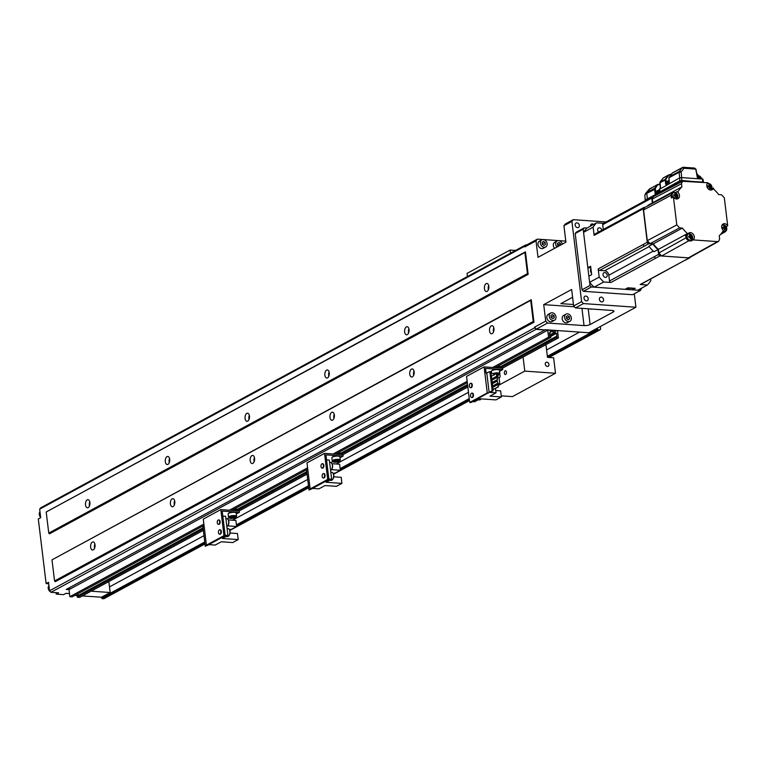 <?xml version="1.0" encoding="UTF-8"?>
<svg xmlns="http://www.w3.org/2000/svg" width="766" height="766" viewBox="0 0 766 766"><rect width="100%" height="100%" fill="white"/><g stroke="black" fill="none" stroke-linecap="round" stroke-linejoin="round"><path stroke-width="1.15" d="M545.402 244.546L545.153 242.516L543.496 241.395L542.079 242.305L542.328 244.335L543.984 245.455L545.402 244.546L543.87 245.379M542.223 243.444L542.874 244.699M544.214 247.294A4.06 3.198 -118.5 0 1 540.566 244.086A4.06 3.198 -118.5 0 1 541.811 239.863A4.06 3.198 -118.5 0 1 543.276 239.557A4.06 3.198 -118.5 0 1 546.924 242.765A4.06 3.198 -118.5 0 1 545.679 246.987A4.06 3.198 -118.5 0 1 544.214 247.294M541.811 239.863L539.417 241.156A4.06 3.198 61.5 0 0 538.172 245.388A4.06 3.198 61.5 0 0 541.821 248.596A4.06 3.198 61.5 0 0 543.285 248.289L545.679 246.987M574.395 306.773L543.726 304.629L545.718 321.107L534.544 327.159L536.363 329.102L547.537 323.041L584.037 325.588A4.424 1.216 173.1 0 0 590.117 324.545L613.26 312.001A4.424 1.216 173.1 0 0 613.968 311.216A4.424 1.216 173.1 0 0 611.967 310.45L575.457 307.913L583.443 303.585L581.624 301.641L571.915 221.403L563.929 225.721L565.921 242.2L538 257.328L536.008 240.859L537.387 239.145L526.213 245.197L524.834 246.92L525.811 244.89L526.673 244.948M565.796 241.118L537.387 239.145M557.006 247.025A4.06 3.198 -118.5 0 1 557.169 240.926L554.775 242.228A4.06 3.198 61.5 0 0 554.622 248.328M534.63 327.858L49.541 590.806L50.939 592.3L536.037 329.351L534.544 327.159M525.811 244.89L40.722 507.829L39.66 509.151L40.694 517.672L38.3 518.965L46.123 583.587L48.517 582.284L49.541 590.806M39.66 509.151L524.748 246.212M536.008 240.859L524.834 246.92M581.624 301.641L573.638 305.969L575.457 307.913M543.726 304.629L571.647 289.5L573.638 305.969M531.231 299.707L51.992 559.85L54.549 580.963L533.251 321.481L530.694 300.368L531.231 299.707L533.95 322.227L533.251 321.481M54.549 580.963L55.248 581.71L533.95 322.227M525.438 251.842L46.199 511.985L48.756 533.098L527.458 273.625L524.902 252.502L525.438 251.842L528.157 274.372L527.458 273.625M48.756 533.098L49.455 533.845L528.157 274.372M204.034 525.39L72.186 596.848L69.85 596.685L68.997 589.648L66.173 589.456L544.885 329.974L536.037 329.351M82.316 595.948L101.562 597.193L110.18 592.52L91.097 591.189M78.027 595.651L74.819 595.421M56.052 592.654L56.234 594.129L63.607 594.646L66 593.344L69.476 593.593M56.234 594.129L58.628 592.836L50.939 592.3M536.363 329.102L544.885 329.974M110.18 592.52L108.849 581.566M67.657 588.652L70.482 588.843M101.562 597.193L101.648 597.892A0.737 0.584 61.5 0 0 102.347 598.639L103.573 598.725A1.475 1.159 61.5 0 0 104.109 598.61L204.991 543.927M109.49 586.89L203.986 535.664M232.5 520.21L307.712 479.449M336.217 463.995L468.486 392.297M546.589 349.957L579.527 332.109M545.095 329.706L588.843 332.75L597.461 328.087L597.585 329.074A0.737 0.584 -118.5 0 0 598.284 329.82L599.51 329.907A1.475 1.159 -118.5 0 0 600.573 328.576L600.324 326.536M46.123 583.587L48.689 583.759M597.461 328.087L635.924 307.243L634.296 293.79M583.443 303.585L635.924 307.243M547.537 323.041L545.718 321.107M550.668 313.064L548.274 314.357A4.06 3.198 61.5 0 0 547.029 318.589A4.06 3.198 61.5 0 0 550.677 321.797A4.06 3.198 61.5 0 0 552.142 321.49L554.536 320.198A4.06 3.198 -118.5 0 1 553.071 320.504A4.06 3.198 -118.5 0 1 549.423 317.287A4.06 3.198 -118.5 0 1 550.668 313.064A4.06 3.198 -118.5 0 1 552.133 312.758A4.06 3.198 -118.5 0 1 555.781 315.965A4.06 3.198 -118.5 0 1 554.536 320.198M566.036 314.137L563.642 315.429A4.06 3.198 61.5 0 0 562.388 319.661A4.06 3.198 61.5 0 0 566.036 322.869A4.06 3.198 61.5 0 0 567.501 322.563L569.894 321.27A4.06 3.198 -118.5 0 1 568.429 321.567A4.06 3.198 -118.5 0 1 564.781 318.359A4.06 3.198 -118.5 0 1 566.036 314.137A4.06 3.198 -118.5 0 1 567.501 313.83A4.06 3.198 -118.5 0 1 571.149 317.038A4.06 3.198 -118.5 0 1 569.894 321.27M572.585 297.256L560.836 303.633L573.466 304.504M571.915 221.403L573.284 219.679L565.308 224.007L563.929 225.721M605.992 221.958L573.284 219.679M601.186 297.141A2.509 1.972 61.5 0 0 600.276 297.332A2.509 1.972 61.5 0 0 599.51 299.946A2.509 1.972 61.5 0 0 601.76 301.928A2.509 1.972 61.5 0 0 602.67 301.737A2.509 1.972 61.5 0 0 603.445 299.123A2.509 1.972 61.5 0 0 601.186 297.141M585.818 296.069A2.509 1.972 61.5 0 0 584.918 296.26A2.509 1.972 61.5 0 0 584.142 298.874A2.509 1.972 61.5 0 0 586.402 300.856A2.509 1.972 61.5 0 0 587.302 300.674A2.509 1.972 61.5 0 0 588.077 298.06A2.509 1.972 61.5 0 0 585.818 296.069M576.961 222.868A2.509 1.972 61.5 0 0 576.061 223.059A2.509 1.972 61.5 0 0 575.285 225.673A2.509 1.972 61.5 0 0 577.545 227.655A2.509 1.972 61.5 0 0 578.445 227.464A2.509 1.972 61.5 0 0 579.22 224.85A2.509 1.972 61.5 0 0 576.961 222.868M593.593 224.467A2.509 1.972 61.5 0 0 592.329 223.94A2.509 1.972 61.5 0 0 591.419 224.132A2.509 1.972 61.5 0 0 590.519 226.133M493.505 331.956A4.06 2.231 94 0 1 493.792 327.771M491.274 325.866A4.06 2.231 -86 0 0 489.503 330.261A4.06 2.231 -86 0 0 491.456 333.785A4.06 2.231 -86 0 0 492.212 333.603A4.06 2.231 -86 0 0 493.984 329.208A4.06 2.231 -86 0 0 492.021 325.684A4.06 2.231 -86 0 0 491.274 325.866M51.992 559.85L530.694 300.368M412.424 376.853A4.06 2.231 -86 0 0 414.195 372.458A4.06 2.231 -86 0 0 412.242 368.934A4.06 2.231 -86 0 0 411.486 369.107A4.06 2.231 -86 0 0 409.714 373.502A4.06 2.231 -86 0 0 411.677 377.025A4.06 2.231 -86 0 0 412.424 376.853M332.645 420.103A4.06 2.231 -86 0 0 334.416 415.708A4.06 2.231 -86 0 0 332.454 412.185A4.06 2.231 -86 0 0 331.707 412.357A4.06 2.231 -86 0 0 329.935 416.752A4.06 2.231 -86 0 0 331.889 420.275A4.06 2.231 -86 0 0 332.645 420.103M252.857 463.344A4.06 2.231 -86 0 0 254.628 458.949A4.06 2.231 -86 0 0 252.665 455.425A4.06 2.231 -86 0 0 251.918 455.607A4.06 2.231 -86 0 0 250.147 460.002A4.06 2.231 -86 0 0 252.11 463.526A4.06 2.231 -86 0 0 252.857 463.344M173.068 506.594A4.06 2.231 -86 0 0 174.849 502.199A4.06 2.231 -86 0 0 172.886 498.676A4.06 2.231 -86 0 0 172.139 498.848A4.06 2.231 -86 0 0 170.358 503.243A4.06 2.231 -86 0 0 172.321 506.766A4.06 2.231 -86 0 0 173.068 506.594M93.289 549.844A4.06 2.231 -86 0 0 95.061 545.44A4.06 2.231 -86 0 0 93.098 541.926A4.06 2.231 -86 0 0 92.351 542.098A4.06 2.231 -86 0 0 90.579 546.493A4.06 2.231 -86 0 0 92.533 550.017A4.06 2.231 -86 0 0 93.289 549.844M413.717 375.206A4.06 2.231 94 0 1 414.004 371.022M333.928 418.456A4.06 2.231 94 0 1 334.225 414.272M254.149 461.697A4.06 2.231 94 0 1 254.436 457.513M174.361 504.947A4.06 2.231 94 0 1 174.658 500.763M94.582 548.197A4.06 2.231 94 0 1 94.869 544.013M488.392 289.73A4.06 2.231 94 0 1 488.679 285.546M486.161 283.631A4.06 2.231 -86 0 0 484.39 288.026A4.06 2.231 -86 0 0 486.353 291.549A4.06 2.231 -86 0 0 487.099 291.377A4.06 2.231 -86 0 0 488.871 286.972A4.06 2.231 -86 0 0 486.908 283.458A4.06 2.231 -86 0 0 486.161 283.631M46.199 511.985L524.902 252.502M407.311 334.618A4.06 2.231 -86 0 0 409.092 330.223A4.06 2.231 -86 0 0 407.129 326.699A4.06 2.231 -86 0 0 406.382 326.881A4.06 2.231 -86 0 0 404.601 331.276A4.06 2.231 -86 0 0 406.564 334.799A4.06 2.231 -86 0 0 407.311 334.618M327.532 377.868A4.06 2.231 -86 0 0 329.303 373.473A4.06 2.231 -86 0 0 327.341 369.949A4.06 2.231 -86 0 0 326.594 370.122A4.06 2.231 -86 0 0 324.822 374.517A4.06 2.231 -86 0 0 326.776 378.04A4.06 2.231 -86 0 0 327.532 377.868M247.744 421.118A4.06 2.231 -86 0 0 249.515 416.714A4.06 2.231 -86 0 0 247.562 413.2A4.06 2.231 -86 0 0 246.805 413.372A4.06 2.231 -86 0 0 245.034 417.767A4.06 2.231 -86 0 0 246.997 421.29A4.06 2.231 -86 0 0 247.744 421.118M167.965 464.359A4.06 2.231 -86 0 0 169.736 459.964A4.06 2.231 -86 0 0 167.773 456.44A4.06 2.231 -86 0 0 167.026 456.622A4.06 2.231 -86 0 0 165.255 461.017A4.06 2.231 -86 0 0 167.208 464.531A4.06 2.231 -86 0 0 167.965 464.359M88.176 507.609A4.06 2.231 -86 0 0 89.948 503.214A4.06 2.231 -86 0 0 87.994 499.691A4.06 2.231 -86 0 0 87.238 499.863A4.06 2.231 -86 0 0 85.466 504.258A4.06 2.231 -86 0 0 87.429 507.781A4.06 2.231 -86 0 0 88.176 507.609M408.604 332.971A4.06 2.231 94 0 1 408.9 328.786M328.825 376.221A4.06 2.231 94 0 1 329.112 372.037M249.036 419.471A4.06 2.231 94 0 1 249.323 415.277M169.248 462.712A4.06 2.231 94 0 1 169.545 458.528M89.469 505.962A4.06 2.231 94 0 1 89.756 501.778M590.327 308.947A3.686 2.03 -86 0 0 590.959 309.177A3.686 2.03 -86 0 0 591.62 309.033M552.851 318.666L554.258 317.756L554.019 315.716L552.353 314.596L550.946 315.506L551.185 317.536L552.851 318.666M554.258 317.756L552.726 318.579M551.08 316.655L551.731 317.9M554.019 315.716L551.625 317.019M568.209 319.728L569.626 318.819L569.377 316.789L567.721 315.669L566.304 316.578L566.553 318.608L568.209 319.728M569.626 318.819L568.094 319.652M566.447 317.718L567.089 318.972M569.377 316.789L566.984 318.091M48.909 585.55A4.06 3.198 61.5 0 0 50.575 591.907M39.985 511.784A4.06 3.198 61.5 0 0 40.655 517.356M557.169 240.926A4.06 3.198 -118.5 0 1 558.634 240.62A4.06 3.198 -118.5 0 1 562.368 244.124M560.693 245.034L560.52 243.588L558.864 242.468L557.447 243.368L557.696 245.407L558.72 246.097M557.581 244.517L558.232 245.771M560.52 243.588L558.127 244.881M545.153 242.516L542.759 243.818M545.947 344.633L547.489 357.349L553.636 357.779L555.503 373.262L512.425 396.616L501.242 395.84M467.423 276.536L467.049 273.405L510.127 250.051L515.585 250.434M510.51 253.182L510.127 250.051M498.216 385.518L524.777 371.117L523.073 357.033M555.503 373.262L524.777 371.117M499.078 377.973A1.915 1.053 -86 0 0 500.064 375.522A1.915 1.053 -86 0 0 499.422 374.248M498.13 375.187A1.915 1.053 -86 0 0 497.986 376.642A1.915 1.053 -86 0 0 498.427 377.753M506.441 372.056A1.915 1.053 -86 0 0 505.541 370.706A1.915 1.053 -86 0 0 504.373 373.186A1.915 1.053 -86 0 0 505.273 374.536A1.915 1.053 -86 0 0 506.441 372.056M548.954 364.425A2.212 1.743 61.5 0 0 545.268 364.176A2.212 1.743 61.5 0 0 548.954 364.425M492.71 367.479L548.561 337.212L550.898 337.366L550.764 336.245L549.777 336.178L549.366 332.798L550.352 332.865L550.199 331.601L555.36 331.956L549.643 335.058M548.561 337.212L547.709 330.165L557.543 330.855L558.395 337.892L502.544 368.168L502.716 369.576L485.51 368.379L486.084 373.157L489.857 371.567L492.174 390.717L493.036 390.775L490.719 371.625L489.857 371.567M555.36 331.956L555.513 333.229L556.499 333.296L556.901 336.676L555.925 336.6L556.059 337.729L558.395 337.892M550.352 332.865L549.433 333.363M77.912 593.755L78.132 595.594M203.047 527.879L77.213 596.082L77.347 597.212L79.683 597.375L203.344 530.35M555.513 333.229L550.036 336.197M556.499 333.296L550.773 336.389M555.925 336.6L498.245 367.862M467.538 384.513L338.677 454.362M306.764 471.655L234.961 510.577M556.059 337.729L500.208 368.006M467.681 385.633L340.64 454.497M306.907 472.785L236.924 510.721M203.181 529.009L77.347 597.212M467.835 386.974L342.976 454.659L343.149 456.067L325.943 454.87L328.92 479.506L311.369 489.014L310.144 488.928L306.994 462.884L324.535 453.376L342.976 454.659M307.061 474.125L239.251 510.884L239.423 512.291L222.217 511.094L225.204 535.721L207.653 545.239L206.418 545.153L203.268 519.109L220.819 509.601L239.251 510.884M68.997 589.648L547.709 330.165M69.85 596.685L203.871 524.049M229.427 510.194L307.587 467.825M333.143 453.97L467.155 381.334M550.898 337.366L495.047 367.642M467.317 382.674L335.479 454.133M307.75 469.165L231.753 510.357M496.722 376.154L496.397 373.473L496.722 376.154L492.136 378.864L497.086 376.173M493.859 374.852L493.725 373.693L490.949 373.502M494.214 377.734L494.348 378.844M494.645 381.315L494.779 382.425M495.075 384.886L495.209 385.997M495.506 388.467L496.042 392.843L490.001 392.422L493.036 390.775M496.397 373.473L491.446 376.163L491.772 378.835M496.875 377.475L491.925 380.156L492.203 382.406L497.517 379.754L496.875 377.475L497.517 379.754M497.316 381.047L492.366 383.728L492.634 385.987L497.957 383.326L497.316 381.047L497.957 383.326M497.747 384.628L492.797 387.309L493.065 389.559L498.388 386.907L497.747 384.628L498.388 386.907M486.822 373.214L489.139 392.355L470.937 402.523L469.711 402.437L466.561 376.393L484.112 366.885L502.544 368.168M489.139 392.355L492.174 390.717M472.478 401.69L474.47 401.824L480.052 398.799L495.908 399.9L501.376 396.941L489.934 396.146L496.042 392.843M497.306 383.68L499.796 383.852L499.059 377.801L497.268 377.676M496.598 377.628L494.664 377.494M495.765 390.545L500.648 390.89L501.376 396.941M498.13 384.752L499.796 383.852M478.147 399.833L479.497 399.929A4.06 2.231 -86 0 0 480.244 399.756A4.06 2.231 -86 0 0 481.029 399.029A4.06 2.231 -86 0 0 481.134 398.875L481.029 399.029M488.488 393.006L487.262 392.929L484.112 366.885M487.262 392.929L469.711 402.437M470.678 387.653A2.212 1.216 -86 0 0 470.908 387.711A2.212 1.216 -86 0 0 471.32 387.615A2.212 1.216 -86 0 0 472.287 385.221A2.212 1.216 -86 0 0 471.214 383.297A2.212 1.216 -86 0 0 470.975 383.326M471.866 397.506A2.212 1.216 -86 0 0 472.105 397.564A2.212 1.216 -86 0 0 472.507 397.468A2.212 1.216 -86 0 0 473.474 395.074A2.212 1.216 -86 0 0 472.411 393.15A2.212 1.216 -86 0 0 472.172 393.178M502.716 369.576L499.585 371.271M499.068 369.911A3.763 1.034 173.1 0 0 496.109 369.423A3.763 1.034 173.1 0 0 492.27 370.304M492.835 373.626A4.06 1.12 -6.9 0 1 497.211 372.831A4.06 1.12 -6.9 0 1 499.863 373.559A4.06 1.12 -6.9 0 1 499.729 373.894L499.106 374.631A3.323 0.919 -6.9 0 1 498.685 374.938A3.323 0.919 -6.9 0 1 497.01 375.493M493.792 374.287A3.323 0.919 -6.9 0 1 495.698 373.856M496.799 373.76A3.323 0.919 -6.9 0 1 499.106 374.631M496.971 375.177A2.212 0.613 173.1 0 0 497.766 374.88A2.212 0.613 173.1 0 0 498.005 374.325A2.212 0.613 173.1 0 0 496.837 374.086M494.779 374.354A2.212 0.613 173.1 0 0 494.08 374.622A2.212 0.613 173.1 0 0 493.85 374.775M496.914 374.727L497.795 374.191M494.137 374.545L494.022 375.149M497.68 374.794L497.603 374.172M497.306 367.804L497.297 367.728A2.212 0.613 173.1 0 0 495.612 367.335M497.594 366.263L496.78 366.703M497.632 366.617L499.25 367.326M499.47 365.248L499.691 367.086M470.851 387.586A2.212 1.216 94 0 1 470.439 387.682A2.212 1.216 94 0 1 469.366 385.758A2.212 1.216 94 0 1 470.334 383.364A2.212 1.216 94 0 1 470.745 383.268A2.212 1.216 94 0 1 471.818 385.183A2.212 1.216 94 0 1 470.851 387.586M472.038 397.439A2.212 1.216 94 0 1 471.636 397.535A2.212 1.216 94 0 1 470.563 395.61A2.212 1.216 94 0 1 471.53 393.217A2.212 1.216 94 0 1 471.942 393.121A2.212 1.216 94 0 1 473.005 395.036A2.212 1.216 94 0 1 472.038 397.439M492.203 382.406L497.153 379.725M492.634 385.987L497.584 383.306M493.065 389.559L498.015 386.878M328.863 479.047L331.659 479.238L326.067 482.264L341.923 483.375L336.456 486.333L325.023 485.539L318.924 488.842L312.882 488.421L308.985 490.01L306.668 470.86L307.875 470.209M331.946 463.698L339.606 464.225L340.343 470.276L334.876 473.244L332.884 473.101M326.546 459.897L329.342 460.098L331.659 479.238M310.881 488.986L308.985 490.01M331.4 469.654L340.343 470.276M341.923 483.375L341.196 477.323L333.775 476.806M330.586 470.372A4.06 2.231 -86 0 0 330.653 470.343A4.06 2.231 -86 0 0 331.439 469.615A4.06 2.231 -86 0 0 331.86 463.526A4.06 2.231 -86 0 0 330.462 462.425L329.61 462.367M331.63 469.319A3.323 1.829 -86 0 0 331.822 469.089A3.323 1.829 -86 0 0 332.166 464.1A3.323 1.829 -86 0 0 332.013 463.842M329.744 480.272L331.094 480.368A4.06 2.231 -86 0 0 331.841 480.196A4.06 2.231 -86 0 0 332.626 479.468A4.06 2.231 -86 0 0 333.047 473.378A4.06 2.231 -86 0 0 331.659 472.277L330.807 472.22M332.817 479.171A3.323 1.829 -86 0 0 333.009 478.942A3.323 1.829 -86 0 0 333.363 473.953A3.323 1.829 -86 0 0 333.2 473.704M343.149 456.067L340.008 457.762M332.875 461.639L331.056 462.616M339.501 456.412A3.763 1.034 173.1 0 0 336.542 455.914A3.763 1.034 173.1 0 0 332.703 456.804M328.92 479.506L327.695 479.42L324.535 453.376M327.695 479.42L310.144 488.928M322.275 468.093A2.212 1.216 -86 0 0 322.505 468.15A2.212 1.216 -86 0 0 322.917 468.055A2.212 1.216 -86 0 0 323.884 465.661A2.212 1.216 -86 0 0 322.812 463.736A2.212 1.216 -86 0 0 322.572 463.765M323.463 477.946A2.212 1.216 -86 0 0 323.702 478.003A2.212 1.216 -86 0 0 324.104 477.907A2.212 1.216 -86 0 0 325.071 475.514A2.212 1.216 -86 0 0 324.008 473.589A2.212 1.216 -86 0 0 323.769 473.618M337.739 454.295L337.729 454.219A2.212 0.613 173.1 0 0 336.035 453.836M338.017 452.763L337.212 453.194M338.065 453.118L339.673 453.817M339.893 451.739L340.123 453.577M321.94 463.803A2.212 1.216 94 0 1 322.342 463.708A2.212 1.216 94 0 1 323.415 465.623A2.212 1.216 94 0 1 322.448 468.026A2.212 1.216 94 0 1 322.036 468.122A2.212 1.216 94 0 1 320.973 466.197A2.212 1.216 94 0 1 321.94 463.803M323.128 473.656A2.212 1.216 94 0 1 323.539 473.56A2.212 1.216 94 0 1 324.602 475.485A2.212 1.216 94 0 1 323.635 477.879A2.212 1.216 94 0 1 323.233 477.974A2.212 1.216 94 0 1 322.16 476.05A2.212 1.216 94 0 1 323.128 473.656M333.22 461.888L332.444 461.324A4.06 1.12 -6.9 0 1 332.233 461.027A4.06 1.12 -6.9 0 1 332.884 460.309A4.06 1.12 -6.9 0 1 337.337 459.332A4.06 1.12 -6.9 0 1 340.286 460.05A4.06 1.12 -6.9 0 1 340.161 460.395L339.539 461.122A3.323 0.919 -6.9 0 1 339.108 461.438A3.323 0.919 -6.9 0 1 335.929 462.204A3.323 0.919 -6.9 0 1 333.22 461.888A3.323 0.919 -6.9 0 1 333.583 461.055A3.323 0.919 -6.9 0 1 337.682 460.251A3.323 0.919 -6.9 0 1 339.539 461.122M334.503 461.113A2.212 0.613 173.1 0 0 334.225 461.324A2.212 0.613 173.1 0 0 335.46 461.908A2.212 0.613 173.1 0 0 338.189 461.371A2.212 0.613 173.1 0 0 338.428 460.816A2.212 0.613 173.1 0 0 336.619 460.605A2.212 0.613 173.1 0 0 334.503 461.113M334.56 461.046L334.455 461.649L336.226 461.764L338.218 460.692M338.112 461.285L338.036 460.663M336.226 461.764L336.092 460.663M225.147 535.271L227.933 535.463L222.351 538.488L238.207 539.59L232.74 542.558L221.297 541.763L215.198 545.066L209.166 544.645L205.269 546.235L202.952 527.085L204.158 526.433M228.23 519.913L235.89 520.449L236.617 526.501L231.16 529.469L229.168 529.325M222.829 516.121L225.616 516.313L227.933 535.463M207.165 545.201L205.269 546.235M226.86 526.596A4.06 2.231 -86 0 0 226.928 526.558A4.06 2.231 -86 0 0 227.713 525.84L236.617 526.501M238.207 539.59L237.47 533.538L230.059 533.021M227.914 525.543A3.323 1.829 -86 0 0 228.105 525.304L227.713 525.84A4.06 2.231 -86 0 0 228.134 519.75A4.06 2.231 -86 0 0 226.746 518.639L225.893 518.582M228.105 525.304A3.323 1.829 -86 0 0 228.45 520.325A3.323 1.829 -86 0 0 228.287 520.066M226.027 536.497L227.368 536.593A4.06 2.231 -86 0 0 228.124 536.42A4.06 2.231 -86 0 0 228.91 535.693A4.06 2.231 -86 0 0 229.331 529.603A4.06 2.231 -86 0 0 227.933 528.502L227.081 528.435M229.101 535.396A3.323 1.829 -86 0 0 229.293 535.166A3.323 1.829 -86 0 0 229.637 530.177A3.323 1.829 -86 0 0 229.484 529.919M239.423 512.291L236.292 513.986M229.149 517.854L227.339 518.841M235.784 512.636A3.763 1.034 173.1 0 0 232.826 512.138A3.763 1.034 173.1 0 0 228.986 513.029M225.204 535.721L223.969 535.645L220.819 509.601M223.969 535.645L206.418 545.153M218.559 524.317A2.212 1.216 -86 0 0 218.789 524.375A2.212 1.216 -86 0 0 219.191 524.279A2.212 1.216 -86 0 0 220.158 521.876A2.212 1.216 -86 0 0 219.095 519.961A2.212 1.216 -86 0 0 218.856 519.98M219.746 534.17A2.212 1.216 -86 0 0 219.976 534.228A2.212 1.216 -86 0 0 220.388 534.132A2.212 1.216 -86 0 0 221.355 531.738A2.212 1.216 -86 0 0 220.282 529.813A2.212 1.216 -86 0 0 220.053 529.842M234.013 510.52L234.003 510.443A2.212 0.613 173.1 0 0 232.318 510.051M234.3 508.978L233.496 509.419M234.339 509.333L235.957 510.041M236.177 507.963L236.397 509.802M218.214 520.018A2.212 1.216 94 0 1 218.626 519.923A2.212 1.216 94 0 1 219.698 521.847A2.212 1.216 94 0 1 218.731 524.241A2.212 1.216 94 0 1 218.32 524.337A2.212 1.216 94 0 1 217.247 522.422A2.212 1.216 94 0 1 218.214 520.018M219.411 529.88A2.212 1.216 94 0 1 219.813 529.785A2.212 1.216 94 0 1 220.886 531.7A2.212 1.216 94 0 1 219.919 534.103A2.212 1.216 94 0 1 219.507 534.199A2.212 1.216 94 0 1 218.444 532.274A2.212 1.216 94 0 1 219.411 529.88M229.503 518.113L228.718 517.548A4.06 1.12 -6.9 0 1 228.517 517.251A4.06 1.12 -6.9 0 1 229.158 516.523A4.06 1.12 -6.9 0 1 233.62 515.556A4.06 1.12 -6.9 0 1 236.57 516.274A4.06 1.12 -6.9 0 1 236.435 516.61L235.813 517.347A3.323 0.919 -6.9 0 1 235.392 517.663A3.323 0.919 -6.9 0 1 232.213 518.429A3.323 0.919 -6.9 0 1 229.503 518.113A3.323 0.919 -6.9 0 1 229.857 517.27A3.323 0.919 -6.9 0 1 233.965 516.476A3.323 0.919 -6.9 0 1 235.813 517.347M230.786 517.337A2.212 0.613 173.1 0 0 230.499 517.548A2.212 0.613 173.1 0 0 231.734 518.132A2.212 0.613 173.1 0 0 234.473 517.596A2.212 0.613 173.1 0 0 234.712 517.04A2.212 0.613 173.1 0 0 232.902 516.83A2.212 0.613 173.1 0 0 230.786 517.337M230.844 517.261L230.729 517.864L232.51 517.988L234.501 516.906M234.386 517.51L234.319 516.887M232.51 517.988L232.376 516.887M575.199 233.496L583.185 229.168L584.238 227.847L576.262 232.175L575.199 233.496L582.016 289.807L583.414 291.3L632.582 294.719L640.558 290.4L641.506 288.198M583.414 291.3L591.39 286.972L589.992 285.479L582.016 289.807M583.185 229.168L589.992 285.479M632.237 288.112L632.448 289.835L635.234 288.322L627.861 287.805L625.075 289.318L594.157 287.164A40.569 31.98 -118.5 0 1 589.609 282.319L588.872 276.191L591.658 274.678L590.643 266.233L587.848 267.746L583.558 232.328A40.569 31.98 -118.5 0 1 586.995 228.038L584.238 227.847M591.39 286.972L640.558 290.4M626.971 288.294A4.424 3.485 61.5 0 0 629.748 288.255A4.424 3.485 61.5 0 0 629.901 288.16M656.29 191.921A3.026 0.833 -6.9 0 1 656.328 191.519A3.026 0.833 -6.9 0 1 656.711 191.241A3.026 0.833 -6.9 0 1 659.574 190.542M657.209 190.763A3.82 2.097 94 0 1 657.487 190.581A3.82 2.097 94 0 1 657.764 190.466A4.28 3.37 -118.5 0 1 658.387 190.207A4.28 3.37 -118.5 0 1 658.942 190.112A4.28 2.355 94 0 1 659.306 190.045A4.28 2.355 94 0 1 659.536 190.054M681.884 186.904A30.975 24.426 61.5 0 0 677.996 191.759L677.029 191.691A4.06 3.198 -118.5 0 1 679.432 195.349A4.06 3.198 -118.5 0 1 677.987 198.681A4.06 3.198 -118.5 0 1 673.419 196.939L676.799 224.898L679.605 227.885L682.391 228.076A30.975 24.426 61.5 0 0 687.523 233.553L687.657 234.664A4.06 3.198 -118.5 0 1 688.998 232.921A4.06 3.198 -118.5 0 1 694.312 236.723A4.06 3.198 -118.5 0 1 693.106 239.911L717.503 241.606L718.642 241.338L719.628 238.963L719.236 235.765A30.975 24.426 61.5 0 0 723.123 230.911L724.09 230.978A4.06 3.198 -118.5 0 1 721.687 227.32A4.06 3.198 -118.5 0 1 723.133 223.988A4.06 3.198 -118.5 0 1 727.7 225.731L724.32 197.772L721.515 194.784L718.728 194.593A30.975 24.426 61.5 0 0 713.596 189.116L713.462 188.005A4.06 3.198 -118.5 0 1 712.121 189.748A4.06 3.198 -118.5 0 1 706.807 185.946A4.06 3.198 -118.5 0 1 708.014 182.758L682.506 181.303L681.491 183.706L681.884 186.904L652.756 202.684A30.975 24.426 -118.5 0 0 651.655 203.785A30.975 24.426 -118.5 0 1 652.756 202.684L652.259 198.566A2.212 1.743 -118.5 0 1 653.053 196.747L652.651 196.967A2.212 1.743 61.5 0 0 651.866 198.777L652.756 202.684L652.316 199.045L653.331 196.642M643.679 208.716A2.212 1.743 -118.5 0 1 645.106 207.289M660.512 255.595A2.212 1.743 -118.5 0 1 658.904 253.469L658.406 249.343A30.975 24.426 -118.5 0 1 653.274 243.866L649.673 243.607A2.212 1.743 -118.5 0 1 647.701 241.932M690.128 257.271A2.212 1.743 -118.5 0 1 689.505 257.615M647.337 206.092A30.975 24.426 -118.5 0 1 648.371 205.068L652.364 202.904A30.975 24.426 61.5 0 0 651.263 203.995A30.975 24.426 61.5 0 1 652.364 202.904L651.78 198.078A1.475 1.159 61.5 0 1 652.833 196.757L653.015 196.766M644.283 207.576A2.212 1.743 61.5 0 0 643.287 209.491L647.174 241.587A2.212 1.743 61.5 0 0 649.271 243.827L653.274 243.866L650.085 243.636L647.289 240.648L643.574 209.961L671.064 195.282L672.069 192.888L672.988 192.639M682.391 228.076L653.274 243.866A30.975 24.426 -118.5 0 0 658.406 249.343L658.511 253.68A2.212 1.743 61.5 0 0 660.608 255.921L688.624 257.874A2.212 1.743 61.5 0 0 689.62 257.587M644.436 207.481L644.263 207.462A1.475 1.159 61.5 0 0 643.201 208.783L647.26 242.295A1.475 1.159 61.5 0 0 648.658 243.78L652.871 244.076L648.879 246.24A30.975 24.426 -118.5 0 0 654.02 251.717L658.004 249.563A30.975 24.426 61.5 0 1 652.871 244.076A30.975 24.426 61.5 0 0 658.004 249.563L658.588 254.389A1.475 1.159 61.5 0 0 659.995 255.882L689.247 257.922A1.475 1.159 61.5 0 0 690.252 257.204M630.265 288.207A3.351 2.643 -118.5 0 1 629.461 287.92M660.148 183.036L660.11 182.586A1.475 1.159 -118.5 0 1 660.148 182.078A1.475 0.68 -164.9 0 0 659.919 182.327A1.475 1.475 0 0 1 660.196 181.781L660.081 182.117M683.215 167.275A1.475 1.475 0 0 0 682.525 167.457A1.475 1.159 61.5 0 1 683.052 167.342A1.475 0.814 -86 0 1 683.31 167.275A1.475 0.814 -86 0 1 684.019 168.281L682.238 167.697L672.175 173.145L668.996 177.769L669.321 182.365L665.654 184.347L665.242 179.005L668.622 175.414L665.913 179.206L660.196 181.781L663.222 178.038A1.475 0.843 39 0 1 663.385 177.913L660.148 182.078M665.913 179.206L666.43 184.28M698.42 175.778L696.878 174.15M659.698 189.183L679.605 177.932L681.52 177.607L702.412 179.062L703.044 179.301L703.466 182.107L679.882 180.747L659.756 191.912L655.102 193.606L654.566 188.321L647.05 192.4L650.018 188.685A1.475 1.159 -118.5 0 1 650.669 188.34M668.996 177.769L679.078 172.302L681.108 171.957A1.475 0.881 -141.6 0 0 679.327 171.373A1.475 1.159 61.5 0 0 679.078 172.302L679.72 177.875M701.407 178.995L701.225 177.817L701.656 178.334L697.357 177.549L695.729 169.095L694.561 168.06L695.93 169.152L697.558 177.597M697.682 174.342L697.979 175.787M669.331 176.783L669.561 177.224L669.331 176.783L679.327 171.373L682.238 167.697A1.475 1.159 61.5 0 1 682.525 167.457L672.318 172.982M671.265 174.504A3.84 1.053 173.1 0 1 669.436 175.002L668.622 175.414M668.651 174.974L663.385 177.913A1.475 1.159 -118.5 0 1 663.662 177.674L668.756 174.916M675.803 182.959L674.865 183.467M697.29 176.266A3.026 0.833 -6.9 0 1 700.287 176.506A3.026 0.833 -6.9 0 1 700.411 176.879M697.194 175.778A4.28 2.355 94 0 1 697.51 175.72A4.28 2.355 94 0 1 698.008 175.797A3.82 3.007 -118.5 0 1 698.87 175.854A4.28 2.355 -86 0 0 698.726 175.816A4.28 2.355 -86 0 0 698.324 175.787M666.535 182.385A3.026 0.833 -6.9 0 1 666.564 181.982A3.026 0.833 -6.9 0 1 666.947 181.705A3.026 0.833 -6.9 0 1 669.149 181.082M668.009 180.929L667.454 181.226L668.009 180.929A4.28 3.37 -118.5 0 1 668.622 180.671A4.28 3.37 -118.5 0 1 669.101 180.575M675.89 198.873A3.351 2.643 61.5 0 0 677.776 195.885A3.351 2.643 61.5 0 0 674.597 192.486A3.351 2.643 61.5 0 0 672.184 195.493A3.351 2.643 61.5 0 0 672.826 197.245M677.134 196.058A4.768 2.624 -86 0 0 677.096 195.56A4.768 2.624 -86 0 0 677.02 195.071A5.142 1.417 173.1 0 0 675.995 194.88A5.142 2.825 -86 0 0 675.622 193.578A4.768 1.312 173.1 0 0 675.21 193.539A4.768 1.312 173.1 0 0 674.76 193.52A5.142 2.825 94 0 1 675.133 194.823A5.142 1.417 173.1 0 0 673.697 194.842A4.768 2.624 94 0 1 673.774 195.33A4.768 2.624 94 0 1 673.821 195.828A5.142 1.417 -6.9 0 1 675.248 195.809A5.142 2.825 94 0 1 675.219 197.322A4.768 1.312 -6.9 0 1 675.669 197.341A4.768 1.312 -6.9 0 1 676.081 197.379A5.142 2.825 -86 0 0 676.11 195.866A5.142 1.417 -6.9 0 1 677.134 196.058M675.267 196.326L676.052 195.598L674.769 195.014M677.02 195.071L676.052 195.598M675.133 194.823L673.793 195.445M675.622 193.578L674.923 193.961M675.995 194.88L674.827 195.512M710.025 189.939A3.351 2.643 61.5 0 0 711.92 186.952A3.351 2.643 61.5 0 0 709.89 183.907A3.351 2.643 61.5 0 0 706.951 184.261M711.279 187.134A4.768 2.624 -86 0 0 711.231 186.626A4.768 2.624 -86 0 0 711.164 186.148A5.142 1.417 173.1 0 0 710.13 185.946A5.142 2.825 -86 0 0 709.756 184.654A4.768 1.312 173.1 0 0 708.904 184.596A5.142 2.825 94 0 1 709.278 185.889A5.142 1.417 173.1 0 0 707.841 185.918A4.768 2.624 94 0 1 707.918 186.397A4.768 2.624 94 0 1 707.956 186.904A5.142 1.417 -6.9 0 1 709.393 186.875A5.142 2.825 94 0 1 709.364 188.398A4.768 1.312 -6.9 0 1 710.216 188.455A5.142 2.825 -86 0 0 710.254 186.933A5.142 1.417 -6.9 0 1 711.279 187.134M710.226 186.952L708.904 186.09M711.164 186.148L710.197 186.665M709.412 187.392L710.254 186.933M709.278 185.889L707.928 186.511M709.756 184.654L709.057 185.027M710.13 185.946L708.962 186.588M723.688 231.198A3.351 2.643 61.5 0 0 726.8 228.335A3.351 2.643 61.5 0 0 724.77 225.29A3.351 2.643 61.5 0 0 721.831 225.644M726.158 228.507A4.768 2.624 -86 0 0 726.111 228.009A4.768 2.624 -86 0 0 726.034 227.521A5.142 1.417 173.1 0 0 725.009 227.33A5.142 2.825 -86 0 0 724.636 226.027A4.768 1.312 173.1 0 0 723.774 225.97A5.142 2.825 94 0 1 724.148 227.272A5.142 1.417 173.1 0 0 722.721 227.291A4.768 2.624 94 0 1 722.798 227.78A4.768 2.624 94 0 1 722.836 228.278A5.142 1.417 -6.9 0 1 724.272 228.249A5.142 2.825 94 0 1 724.243 229.771A4.768 1.312 -6.9 0 1 725.096 229.829A5.142 2.825 -86 0 0 725.134 228.316A5.142 1.417 -6.9 0 1 726.158 228.507M724.291 228.766L725.076 228.048L723.784 227.464M726.034 227.521L725.076 228.048M724.148 227.272L722.807 227.885M724.636 226.027L723.937 226.41M725.009 227.33L723.841 227.962M687.581 234.712A3.351 2.643 61.5 0 0 687.064 236.876A3.351 2.643 61.5 0 0 690.252 240.265A3.351 2.643 61.5 0 0 692.655 237.259A3.351 2.643 61.5 0 0 690.635 234.214A3.351 2.643 61.5 0 0 687.686 234.568M692.014 237.441A4.768 2.624 -86 0 0 691.976 236.933A4.768 2.624 -86 0 0 691.899 236.455A5.142 1.417 173.1 0 0 690.875 236.254A5.142 2.825 -86 0 0 690.501 234.961A4.768 1.312 173.1 0 0 690.08 234.923A4.768 1.312 173.1 0 0 689.639 234.903A5.142 2.825 94 0 1 690.013 236.196A5.142 1.417 173.1 0 0 688.577 236.225A4.768 2.624 94 0 1 688.653 236.704A4.768 2.624 94 0 1 688.701 237.211A5.142 1.417 -6.9 0 1 690.128 237.182A5.142 2.825 94 0 1 690.099 238.705L690.961 238.762A5.142 2.825 -86 0 0 690.989 237.24A5.142 1.417 -6.9 0 1 692.014 237.441M690.97 237.259L689.639 236.397M691.899 236.455L690.932 236.972M690.147 237.699L690.989 237.24M690.875 236.254L689.706 236.895M690.501 234.961L689.802 235.334M690.013 236.196L688.672 236.818M644.848 200.903A13.223 3.648 -6.9 0 1 646.82 199.227L657.592 193.386L659.871 193.07M657.477 184.558L649.032 189.432A7.804 2.154 -6.9 0 1 650.018 188.685L658.128 184.376L654.566 188.321L655.275 188.551L655.907 193.568M657.506 185.018L655.275 188.551M650.602 279.044L650.803 280.729A40.569 31.98 61.5 0 1 647.375 285.019L637.8 290.209L632.448 289.835M587.848 267.746L590.845 267.947M603.464 223.327L596.57 222.849L586.995 228.038M583.558 232.328L593.133 227.138A40.569 31.98 61.5 0 1 596.57 222.849M593.133 227.138L594.129 235.373A1.475 1.159 -118.5 0 1 594.655 234.157L643.727 207.576M603.282 229.484L602.698 224.668A1.475 1.159 -118.5 0 1 603.225 223.461L652.306 196.862M598.667 231.983A2.509 1.972 -118.5 0 1 597.614 230.03A2.509 1.972 -118.5 0 1 598.514 227.971A2.509 1.972 -118.5 0 1 601.789 230.288M689.247 257.922L640.721 284.406A1.475 1.159 -118.5 0 1 640.185 284.512L647.375 285.019M594.157 287.164L603.723 281.974L610.914 282.472A1.475 1.159 -118.5 0 1 609.516 280.988L608.817 275.224A4.424 3.485 61.5 0 0 604.613 270.743L599.587 270.398A1.475 1.159 -118.5 0 1 598.189 268.904L599.184 277.129A40.569 31.98 61.5 0 0 603.723 281.974M607.218 275.118A2.509 1.972 -118.5 0 1 606.327 277.177A2.509 1.972 -118.5 0 1 603.043 274.822A2.509 1.972 -118.5 0 1 603.934 272.763A2.509 1.972 -118.5 0 1 607.218 275.118M599.184 277.129L589.609 282.319M590.94 268.703L590.471 270.925L591.486 273.194A3.351 2.643 -118.5 0 1 590.5 270.973M590.49 270.867A3.351 2.643 -118.5 0 1 590.682 269.393M717.503 241.606L688.442 257.836L661.642 255.978L658.846 252.991L658.406 249.343L687.523 233.553M687.657 234.664L685.666 235.746L685.924 237.862L688.72 240.85L691.066 241.012L693.106 239.911M691.066 241.012A4.06 3.198 61.5 0 0 692.091 239.71M688.864 233.754A4.06 3.198 61.5 0 0 688.127 233.697M644.579 207.567L643.574 209.961M688.442 257.836L689.582 257.577M671.064 195.282L671.389 197.973L673.419 196.939M676.857 198.988A4.06 3.198 61.5 0 0 677.221 198.337M677.029 191.691L675.353 192.601M713.462 188.005L711.604 189.011M711.001 190.054A4.06 3.198 61.5 0 0 711.355 189.403M725.737 226.86L727.7 225.731M725.728 231.284L725.076 231.935L722.386 232.079M724.09 230.978L722.577 231.801M723.008 224.821A4.06 3.198 61.5 0 0 722.261 224.764M682.602 180.939L680.486 181.753L679.681 181.293L681.797 180.47L679.911 181.025L660.005 191.816M662.15 192.007L680.017 181.868L682.085 181.532M660.033 193.118L660.024 192.304M702.862 182.404L682.075 180.508M101.648 597.892L204.752 542.002M236.416 524.834L308.478 485.778M340.142 468.62L469.252 398.636M547.355 356.295L597.585 329.074M598.284 329.82L547.489 357.349M204.886 543.056L102.347 598.639M469.376 399.689L340.267 469.673M333.823 473.168L333.133 473.541M308.602 486.841L236.55 525.897M230.097 529.392L229.417 529.756M103.573 598.725L204.972 543.764M229.723 530.35L308.688 487.54M333.44 474.125L469.462 400.398M548.724 357.435L599.51 329.907M584.037 325.588L581.959 308.363M613.26 312.001L613.087 310.623M588.211 308.794L590.117 324.545M492.059 370.572A4.06 1.12 173.1 0 0 491.418 371.299L492.165 370.332C496.177 369.155 498.609 369.155 499.47 370.323A4.06 1.12 173.1 0 0 496.521 369.605A4.06 1.12 173.1 0 0 492.059 370.572M339.893 456.814A4.06 1.12 173.1 0 0 336.954 456.096A4.06 1.12 173.1 0 0 332.492 457.072A4.06 1.12 173.1 0 0 331.841 457.79L332.597 456.823C336.6 455.646 339.041 455.646 339.893 456.814L340.286 460.05M236.177 513.038A4.06 1.12 173.1 0 0 233.228 512.32A4.06 1.12 173.1 0 0 228.766 513.287A4.06 1.12 173.1 0 0 228.124 514.015L228.871 513.048C232.883 511.87 235.315 511.87 236.177 513.038L236.57 516.274M656.184 192.505A3.246 0.89 -6.9 0 1 656.069 192.304A3.246 0.89 -6.9 0 1 656.586 191.73A3.246 0.89 -6.9 0 1 659.622 190.983M659.66 191.414A3.246 0.89 173.1 0 0 656.634 192.151A3.246 0.89 173.1 0 0 656.117 192.735L656.203 193.013M630.169 287.968A3.61 2.853 61.5 0 0 632.074 288.102M629.374 287.911L632.132 288.102A3.61 2.853 -118.5 0 1 629.623 287.93M665.855 179.809L660.11 182.586L660.579 188.244M671.562 174.093L669.465 174.686A4.28 1.178 173.1 0 0 671.523 174.141M678.781 181.341A11.662 3.217 -6.9 0 1 679.653 181.169M681.146 182.021A11.231 3.093 173.1 0 0 680.256 182.164M675.861 183.227A11.231 3.093 173.1 0 0 675.334 183.4M695.729 169.095L684.019 168.281L681.108 171.957L681.759 177.626M663.279 177.98A1.475 1.475 0 0 1 663.672 177.674A1.475 1.159 -118.5 0 1 664.026 177.568M659.928 191.557L659.66 188.742M679.605 177.932L679.882 180.747M681.903 180.403L681.52 177.607M702.412 179.062L702.795 181.858M697.376 176.707A3.246 0.89 -6.9 0 1 700.727 177.205L700.775 177.626A3.246 0.89 173.1 0 0 699.31 177.07A3.246 0.89 173.1 0 0 697.462 177.128M698.745 175.816A4.309 4.309 0 0 1 700.287 176.506L700.727 177.205A3.246 0.89 -6.9 0 1 700.66 177.425M666.43 182.969A3.246 0.89 -6.9 0 1 666.305 182.768A3.246 0.89 -6.9 0 1 666.832 182.193A3.246 0.89 -6.9 0 1 669.178 181.523M669.216 181.954A3.246 0.89 173.1 0 0 666.88 182.614A3.246 0.89 173.1 0 0 666.363 183.198L666.679 183.802M672.108 197.609A3.61 2.853 -118.5 0 1 671.447 195.761A3.61 2.853 -118.5 0 1 672.73 192.802A3.61 2.853 -118.5 0 1 672.845 192.745M674.923 192.534A3.61 2.853 61.5 0 0 672.96 192.678A3.61 2.853 61.5 0 0 671.667 195.646A3.61 2.853 61.5 0 0 672.337 197.494M676.493 198.978A3.61 2.853 61.5 0 0 677.594 197.465M709.057 183.601A3.61 2.853 61.5 0 0 707.19 183.696M710.628 190.054A3.61 2.853 61.5 0 0 711.738 188.541M725.306 231.543A3.61 2.853 -118.5 0 1 725.191 231.6A3.61 2.853 -118.5 0 1 722.903 231.619M723.123 231.504A3.61 2.853 61.5 0 0 725.421 231.485A3.61 2.853 61.5 0 0 726.608 229.915M723.937 224.984A3.61 2.853 61.5 0 0 722.07 225.08M691.162 240.467A3.61 2.853 -118.5 0 1 691.056 240.534A3.61 2.853 -118.5 0 1 686.326 237.144A3.61 2.853 -118.5 0 1 686.614 235.229M686.834 235.105A3.61 2.853 61.5 0 0 686.547 237.02A3.61 2.853 61.5 0 0 691.277 240.409A3.61 2.853 61.5 0 0 692.474 238.848M689.793 233.908A3.61 2.853 61.5 0 0 687.925 234.003M646.877 199.792L646.82 199.227M657.592 193.386L657.697 194.353M659.765 193.07L659.603 191.902M657.63 192.237L657.735 193.319M647.356 198.93L646.81 193.329L655.275 189.125M644.828 195.512A12.38 3.409 -6.9 0 1 646.81 193.329A1.475 1.159 -118.5 0 1 647.05 192.4A11.94 3.294 173.1 0 0 645.527 193.53L644.828 195.512L645.278 200.319M658.138 184.386A4.28 1.178 173.1 0 0 659.976 184.079L657.381 184.616M658.185 184.683A3.84 1.053 173.1 0 0 659.995 184.357M594.129 235.373L643.201 208.783M638.815 211.157L639.342 209.951M647.26 242.295L642.865 244.68L644.273 246.173L648.658 243.78M658.588 254.389L654.193 256.763L655.6 258.257L659.995 255.882M684.861 260.296L640.185 284.512M610.914 282.472L655.6 258.257M642.865 244.68L598.189 268.904M599.587 270.398L644.273 246.173M649.156 246.595L604.613 270.743M608.817 275.224L653.321 251.095M654.193 256.763L609.516 280.988M602.698 224.668L647.385 200.453L647.912 199.246M647.385 200.453L651.78 198.078M590.979 269.048A3.61 2.853 61.5 0 0 590.816 270.676A3.61 2.853 61.5 0 0 591.381 272.351M591.448 272.916A3.61 2.853 -118.5 0 1 590.586 270.791A3.61 2.853 -118.5 0 1 590.95 268.761M676.799 224.898L647.289 240.648M679.605 227.885L650.085 243.636M658.846 252.991L685.924 237.862M661.642 255.978L688.72 240.85M681.491 183.706L652.316 199.045M721.17 233.716L723.947 232.194M703.494 182.452L681.941 180.68L682.046 181.523M659.966 191.835L660.072 192.687L680.017 181.868L679.911 181.025M229.781 530.493L308.708 487.712M333.507 474.269L469.481 400.561M549.011 357.454L600.046 329.792M499.863 373.559L499.47 370.323M491.686 373.549L491.418 371.299M332.166 464.1L331.86 463.526M331.822 469.089L331.439 469.615M333.363 473.953L333.047 473.378M333.009 478.942L332.626 479.468M332.233 461.027L331.841 457.79M228.45 520.325L228.134 519.75M229.637 530.177L229.331 529.603M229.293 535.166L228.91 535.693M228.517 517.251L228.124 514.015M659.354 190.035A4.309 4.309 0 0 0 658.415 190.188M657.544 190.552A4.309 4.309 0 0 0 656.328 191.519L656.117 192.735M660.33 188.379L659.871 182.835M683.329 167.275L694.58 168.06M696.792 173.7L698.506 175.778M702.039 179.033L701.886 178.047M672.385 172.953L668.919 177.836L669.245 182.432M659.43 188.991L659.698 191.816M667.78 181.015A4.309 4.309 0 0 0 666.564 181.992L666.363 183.198M676.397 199.036L677.805 195.933C677.02 193.07 675.401 191.979 672.96 192.678L671.322 195.895L671.973 197.676M710.542 190.102L711.949 187C711.154 184.137 709.536 183.055 707.095 183.744M722.798 231.677L725.421 231.485L726.829 228.383C726.034 225.52 724.416 224.428 721.974 225.127M686.547 235.267L686.202 237.278C686.269 239.681 687.887 240.763 691.056 240.534L692.684 237.307C691.899 234.444 690.281 233.362 687.839 234.051M649.032 189.432L645.527 193.53M645.106 198.413A1.475 1.475 0 0 0 645.087 198.777L645.231 200.376M685.388 260.181L689.773 257.807M644.637 207.538L672.127 192.86M653.398 196.613L682.573 181.274M720.576 234.406L725.019 231.964M689.524 257.606L718.594 241.376M659.727 192.103L660.081 191.596M703.504 182.452L681.797 180.47"/></g></svg>
